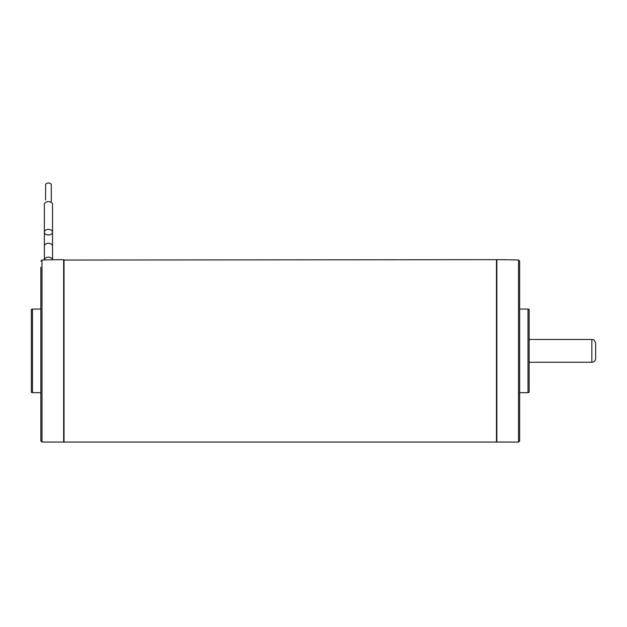 <?xml version="1.0" encoding="UTF-8"?>
<svg xmlns="http://www.w3.org/2000/svg" width="627" height="627" viewBox="0 0 627 627"><rect width="100%" height="100%" fill="white"/><g stroke="black" fill="none" stroke-linecap="round" stroke-linejoin="round"><path stroke-width="0.94" d="M518.513 442.066L519.65 440.922L519.65 261.145L518.513 259.986L518.513 442.066L496.85 442.066L496.85 259.664L508.246 259.75M518.513 259.986L509.093 259.805M519.65 440.922L519.65 418.123M519.65 283.6L519.65 261.145M528.012 309.064L529.149 309.37L529.149 392.361L528.012 392.667L528.012 309.064L519.65 309.064M595.65 358.464L595.65 343.267L595.65 358.464C595.423 360.768 594.161 362.038 591.849 362.265L529.149 362.265M64.032 259.664L64.032 442.066L496.466 442.066L496.466 259.664L63.648 260.04M48.451 229.396A4.083 2.782 -0 0 1 52.535 232.186A4.083 2.782 -0 0 1 48.451 234.968A4.083 2.782 -0 0 1 44.368 232.186A4.083 2.782 -0 0 1 48.451 229.396M48.451 201.604A4.083 2.782 -0 0 1 52.535 204.394L52.535 246.074A4.083 2.782 0 0 0 48.451 243.292A4.083 2.782 0 0 0 44.368 246.074L44.368 204.394A4.083 2.782 -0 0 1 48.451 201.604M51.296 202.396L51.296 184.934A2.853 1.944 180 0 0 48.451 182.99A2.853 1.944 180 0 0 45.599 184.934L45.599 199.966M40.849 261.145L41.993 259.986L41.993 442.066L40.849 440.922L40.849 267.267M40.849 267.486L40.849 271.311M52.253 259.75L63.648 259.664L63.648 442.066L41.993 442.066M41.993 259.986L51.406 259.805M32.486 392.667L31.35 392.361L31.35 309.37L32.486 309.064L32.486 392.667L40.849 392.667M591.849 362.265L591.849 339.466C592.977 340.195 593.84 338.071 595.65 343.267M44.368 246.074L44.368 259.946A4.083 2.782 0 0 1 48.451 257.188A4.083 2.782 0 0 1 52.511 259.664M528.012 392.667L519.65 392.667M591.849 339.466L529.149 339.466M52.535 259.946L52.535 246.074M40.849 309.064L32.486 309.064"/></g></svg>
